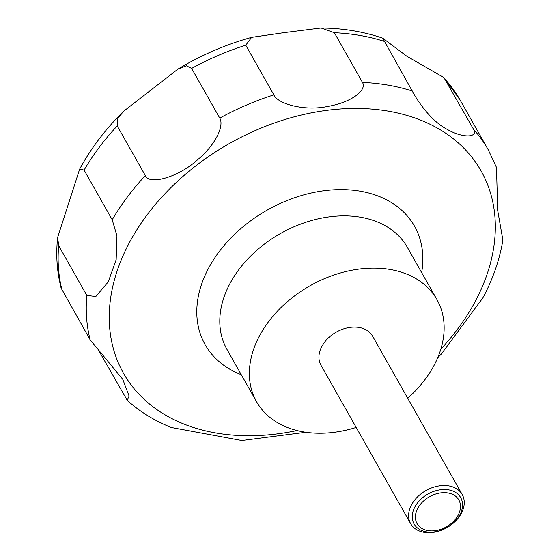 <?xml version="1.0" encoding="UTF-8"?>
<svg xmlns="http://www.w3.org/2000/svg" width="560" height="560" viewBox="0 0 560 560"><rect width="100%" height="100%" fill="white"/><g stroke="black" fill="none" stroke-linecap="round" stroke-linejoin="round"><path stroke-width="0.84" d="M356.174 427.434A103.642 74.55 -29.5 0 1 256.557 401.716A103.642 74.55 -29.5 0 1 259.637 335.615A103.642 74.55 -29.5 0 1 350.49 270.508A103.642 74.55 -29.5 0 1 436.954 299.621A103.642 74.55 -29.5 0 1 433.874 365.722A103.642 74.55 -29.5 0 1 407.715 398.258M461.314 513.401A29.61 21.301 -29.5 0 1 435.358 532A29.61 21.301 -29.5 0 1 410.655 523.684A29.61 21.301 -29.5 0 1 411.53 504.798A29.61 21.301 -29.5 0 1 437.493 486.192A29.61 21.301 -29.5 0 1 462.196 494.515A29.61 21.301 -29.5 0 1 461.314 513.401M410.655 523.684L320.985 365.253A29.61 21.301 -29.5 0 1 321.867 346.367A29.61 21.301 -29.5 0 1 347.823 327.768A29.61 21.301 -29.5 0 1 372.526 336.084L462.196 494.515M459.9 514.703A26.768 19.257 -29.5 0 1 426.153 531.783A26.768 19.257 -29.5 0 1 414.897 506.933A26.768 19.257 -29.5 0 1 448.637 489.853A26.768 19.257 -29.5 0 1 459.9 514.703M116.942 235.83L116.158 259.665L108.276 281.855L95.823 296.52L86.807 295.379L58.688 245.7L57.645 237.405L79.681 169.05L84.091 170.086L112.21 219.765L116.942 235.83M57.645 237.405C55.783 254.912 56.945 271.789 61.117 288.043L90.16 339.836L122.759 379.323L129.122 396.102L127.232 400.337L98.245 349.748M127.232 400.337C139.916 411.768 154.623 420.819 171.353 427.504L241.787 440.51L305.935 432.264M437.724 357.679L441.245 354.144L483.007 297.675C493.024 278.775 499.653 259.574 502.88 240.065L497.714 210.581L496.482 167.412L488.201 149.702A222.089 159.754 -29.5 0 0 473.592 129.381C478.345 137.438 463.379 138.698 447.111 129.318C430.164 120.61 416.423 99.113 412.244 91L382.697 38.15L406.833 56.231L443.919 77.602L473.592 129.381M417.767 508.298A24.003 17.262 150.5 0 0 427.861 530.579A24.003 17.262 150.5 0 0 458.115 515.27A24.003 17.262 150.5 0 0 448.021 492.982A24.003 17.262 150.5 0 0 417.767 508.298M145.341 175.588L117.222 125.916L117.446 119.21L123.389 111.44L177.919 69.125L186.382 65.786L191.639 68.418L219.758 118.097C224.371 125.615 215.782 144.802 197.267 160.048C178.444 177.177 149.163 185.451 145.341 175.588A222.089 159.754 -29.5 0 0 112.21 219.765M273.861 94.878L245.749 45.199L251.643 37.345L284.053 32.648L321.048 28L334.362 32.725L362.474 82.404C367.227 90.342 350.959 102.508 327.978 106.386C304.402 111.51 277.494 103.775 273.861 94.878A222.089 159.754 -29.5 0 0 219.758 118.097M241.255 374.682A120.288 86.527 -29.5 0 1 208.712 267.939A120.288 86.527 -29.5 0 1 343.707 189.623A120.288 86.527 -29.5 0 1 421.652 272.58M297.031 430.535A205.443 147.784 -29.5 0 1 129.591 242.256A205.443 147.784 -29.5 0 1 388.556 111.181A205.443 147.784 -29.5 0 1 474.971 301.924A205.443 147.784 -29.5 0 1 440.825 349.146M256.557 401.716L226.982 349.454A103.642 74.55 -29.5 0 1 230.062 283.36A103.642 74.55 -29.5 0 1 320.908 218.253A103.642 74.55 -29.5 0 1 407.372 247.359L436.954 299.621M90.16 339.836A222.089 159.754 -29.5 0 1 86.807 295.379M62.041 290.157A222.089 159.754 -29.5 0 1 58.688 245.7M84.091 170.086A222.089 159.754 -29.5 0 1 117.222 125.916M191.639 68.418A222.089 159.754 -29.5 0 1 245.749 45.199M334.362 32.725A222.089 159.754 -29.5 0 1 384.125 41.321M445.473 79.702A222.089 159.754 -29.5 0 1 460.089 100.023L488.201 149.702M362.474 82.404A222.089 159.754 -29.5 0 1 412.244 91M79.681 169.05C90.923 148.393 105.49 129.192 123.389 111.44M177.919 69.125C201.327 55.041 225.904 44.45 251.643 37.345M321.055 28C342.979 28.224 363.531 31.612 382.697 38.15M443.919 77.602L460.089 100.023"/></g></svg>
